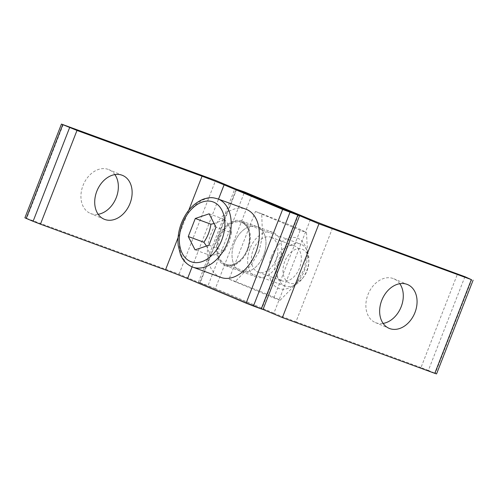 <?xml version="1.0" encoding="UTF-8"?>
<svg xmlns="http://www.w3.org/2000/svg" width="498" height="498" viewBox="0 0 498 498"><rect width="100%" height="100%" fill="white"/><g stroke="black" fill="none" stroke-linecap="round" stroke-linejoin="round"><path stroke-width="0.37" stroke-dasharray="2.49 1.87" d="M332.515 228.065L295.968 321.795A16.77 0.392 -158.7 0 1 273.912 313.161L310.453 219.431M251.907 194.83L215.36 288.56L273.912 313.161M249.996 248.57A23.761 15.868 -69.9 0 0 256.464 277.031A23.761 15.868 -69.9 0 0 279.266 260.871A23.761 15.868 -69.9 0 0 272.798 232.404A23.761 15.868 -69.9 0 0 249.996 248.57M436.553 373.923L435.258 373.319L471.799 279.59M464.908 276.695L428.367 370.425L435.258 373.319M428.367 370.425L421.015 367.549L457.556 273.819M215.36 288.56L208.008 285.684L244.555 191.954M236.737 189.091L200.196 282.82L198.428 282.242L199.729 282.839L236.276 189.109M263.044 309.445L199.729 282.839M263.635 255.15A23.761 15.868 110.1 0 1 240.833 271.31A23.761 15.868 110.1 0 1 234.097 243.547A23.761 15.868 110.1 0 1 257.167 226.69A23.761 15.868 110.1 0 1 263.635 255.15M399.807 283.711A23.761 17.679 112.8 0 0 393.781 278.762A23.761 17.679 112.8 0 0 367.972 294.586A23.761 17.679 112.8 0 0 375.374 322.567A23.761 17.679 112.8 0 0 383.124 323.414M200.196 282.82L208.008 285.684M295.968 321.795L421.015 367.549M248.004 249.43A23.761 15.868 110.1 0 1 225.202 265.596A23.761 15.868 110.1 0 1 218.734 237.129A23.761 15.868 110.1 0 1 241.536 220.969A23.761 15.868 110.1 0 1 248.004 249.43M63.209 124.662L26.662 218.392L24.9 217.807M263.025 309.488L261.724 308.891L298.271 215.161M26.662 218.392L179.068 274.155L261.724 308.891M179.068 274.155L215.609 180.425M234.365 242.85A23.761 15.868 -69.9 0 0 240.833 271.31A23.761 15.868 -69.9 0 0 263.903 254.453A23.761 15.868 -69.9 0 0 257.167 226.69A23.761 15.868 -69.9 0 0 234.365 242.85M114.876 174.586A23.761 17.679 112.8 0 0 108.85 169.644A23.761 17.679 112.8 0 0 83.035 185.468A23.761 17.679 112.8 0 0 90.443 213.449A23.761 17.679 112.8 0 0 98.193 214.289M279.123 259.271A22.36 14.934 110.1 0 1 300.58 244.064A22.36 14.934 110.1 0 1 308.872 260.392A22.36 14.934 110.1 0 1 302.087 278.936A22.36 14.934 110.1 0 1 285.211 286.064A22.36 14.934 110.1 0 1 279.123 259.271M220.882 277.405A36.342 24.265 110.1 0 1 210.984 233.873A36.342 24.265 110.1 0 1 245.856 209.154M284.756 261.481A18.077 12.07 -69.9 0 0 287.122 281.625A18.077 12.07 -69.9 0 0 303.319 277.374A18.077 12.07 -69.9 0 0 308.804 262.384A18.077 12.07 -69.9 0 0 299.566 248.689A18.077 12.07 -69.9 0 0 284.756 261.481M206.471 246.031L210.704 255.599C216.73 254.559 221.349 252.996 224.554 250.924L208.923 245.203M210.704 255.599L195.073 249.878M209.141 213.804L224.772 219.525L214.115 223.558M224.554 250.924L229.117 242.283L231.589 232.883L215.958 227.163M231.589 232.883C230.723 228.949 228.451 224.492 224.772 219.525M271.379 237.415A18.582 12.406 110.1 0 1 276.185 259.259A18.582 12.406 110.1 0 1 258.244 272.169A18.582 12.406 110.1 0 1 257.883 272.026A18.582 12.406 110.1 0 1 253.077 250.183A18.582 12.406 110.1 0 1 271.018 237.272A18.582 12.406 110.1 0 1 271.379 237.415M281.333 280.604A18.582 12.406 -69.9 0 0 281.694 280.748A18.582 12.406 -69.9 0 0 299.728 267.563A18.582 12.406 -69.9 0 0 294.461 245.85A18.582 12.406 -69.9 0 0 276.527 258.761A18.582 12.406 -69.9 0 0 281.333 280.604M259.047 251.459L251.06 265.278L235.33 281.457C270.084 295.283 274.13 296.982 280.106 300.269L295.345 284.719L304.247 269.15L307.471 251.042L306.494 232.578C300.524 229.285 296.478 227.586 261.724 213.767L262.483 235.977L259.047 251.459M271.547 256.352A26.836 17.922 110.1 0 1 293.534 237.365A26.836 17.922 110.1 0 1 307.247 257.696A26.836 17.922 110.1 0 1 299.105 279.951A26.836 17.922 110.1 0 1 275.058 286.263A26.836 17.922 110.1 0 1 271.547 256.352M300.213 230.281L255.443 211.463L229.049 279.16L273.819 297.972L300.213 230.281L306.494 232.578M273.819 297.972L280.106 300.269M255.443 211.463L261.724 213.767M229.049 279.16L235.33 281.457M192.11 266.866L218.51 199.15M188.742 210.293L178.097 237.59M219.251 237.347A22.92 15.307 110.1 0 1 241.692 221.934A22.92 15.307 110.1 0 1 247.487 249.212A22.92 15.307 110.1 0 1 225.046 264.631A22.92 15.307 110.1 0 1 219.251 237.347M241.879 222.594A22.36 14.934 -69.9 0 0 241.443 222.425A22.36 14.934 -69.9 0 0 219.985 237.633A22.36 14.934 -69.9 0 0 226.073 264.426A22.36 14.934 -69.9 0 0 247.662 248.882A22.36 14.934 -69.9 0 0 241.879 222.594M217.719 198.858A36.342 24.265 -69.9 0 0 182.847 223.577A36.342 24.265 -69.9 0 0 192.745 267.109M198.428 282.242L234.956 188.555M256.464 277.031L225.202 265.596M272.798 232.404L241.536 220.969M375.374 322.567L389.15 328.356M393.781 278.762L407.557 284.551M104.219 219.238L90.443 213.449M122.626 175.433L108.85 169.644M285.211 286.064L226.073 264.426C230.3 265.895 234.782 264.656 239.538 260.697C251.832 250.917 252.735 225.812 241.866 222.587L300.58 244.064M308.804 262.384L308.872 260.392M303.319 277.374L302.087 278.936M258.244 272.169L281.694 280.748M271.018 237.272L294.461 245.85M307.247 257.696L307.471 251.042M299.105 279.951L295.345 284.719"/><path stroke-width="0.75" d="M310.453 219.431A16.77 0.392 21.3 0 0 332.515 228.065L464.908 276.695L471.338 279.608L318.932 223.845L236.276 189.109L244.555 191.954L310.453 219.431M471.338 279.608L434.791 373.338L436.553 373.923L473.1 280.193M434.791 373.338L282.391 317.575L263.044 309.445M282.391 317.575L318.932 223.845M383.124 323.414A23.761 17.679 112.8 0 0 401.189 306.743A23.761 17.679 112.8 0 0 399.807 283.711M414.965 312.532A23.761 17.679 -67.2 0 1 389.15 328.356A23.761 17.679 -67.2 0 1 382.059 299.609A23.761 17.679 -67.2 0 1 407.557 284.551A23.761 17.679 -67.2 0 1 414.965 312.532M178.097 237.59L165.485 269.935A16.77 0.392 -158.7 0 1 187.547 278.569L192.11 266.866M224.088 184.839A16.77 0.392 21.3 0 0 202.032 176.205L76.985 130.451L61.447 124.077L215.609 180.425L299.572 215.759L282.64 209.44L224.088 184.839L218.51 199.15M282.64 209.44L246.093 303.17L187.547 278.569M61.447 124.077L24.9 217.807L26.201 218.41L62.742 124.681M69.633 127.575L33.092 221.305L26.201 218.41M33.092 221.305L40.444 224.181L76.985 130.451M246.093 303.17L253.445 306.046L289.992 212.316M297.804 215.18L261.263 308.909L263.025 309.488L299.572 215.759M130.028 203.414A23.761 17.679 -67.2 0 1 104.219 219.238A23.761 17.679 -67.2 0 1 96.811 191.257A23.761 17.679 -67.2 0 1 122.626 175.433A23.761 17.679 -67.2 0 1 130.028 203.414M98.193 214.289A23.761 17.679 112.8 0 0 115.941 198.391A23.761 17.679 112.8 0 0 114.876 174.586M261.263 308.909L253.445 306.046M165.485 269.935L40.444 224.181M245.856 209.154A36.342 24.265 110.1 0 1 256.159 251.621A36.342 24.265 110.1 0 1 220.882 277.405L192.745 267.109A36.342 24.265 -69.9 0 0 227.823 241.86A36.342 24.265 -69.9 0 0 218.429 199.138A36.342 24.265 -69.9 0 0 217.719 198.858L245.856 209.154M188.256 236.519L195.291 218.479L209.141 213.804L215.958 227.163L208.923 245.203L195.073 249.878L188.256 236.519L203.887 242.24L206.471 246.031M214.115 223.558L210.922 224.2C209.988 230.73 207.647 236.743 203.887 242.24M210.922 224.2L195.291 218.479M202.032 176.205L188.742 210.293M213.679 202.163A31.866 21.283 110.1 0 1 221.741 240.092A31.866 21.283 110.1 0 1 190.535 261.525A31.866 21.283 110.1 0 1 182.473 223.596A31.866 21.283 110.1 0 1 213.679 202.163M192.745 267.109C185.468 264.195 182.007 258.493 180.494 254.609L178.24 245.657C177.481 238.648 178.402 231.508 181.011 224.243C185.754 211.843 193.118 203.508 203.116 199.244C210.685 196.766 212.995 197.625 217.719 198.858"/></g></svg>
